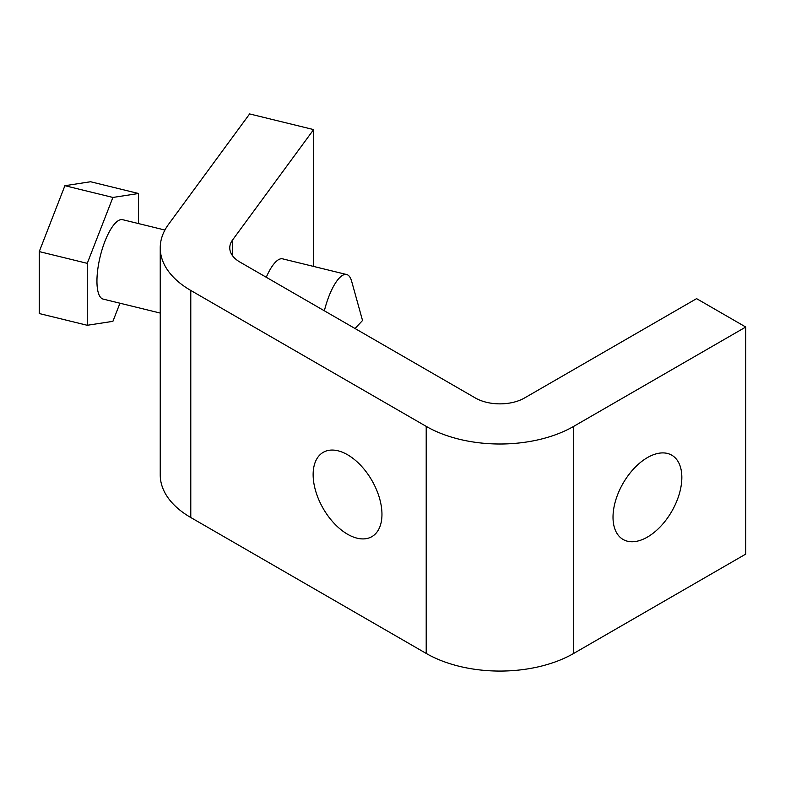 <?xml version="1.0" encoding="UTF-8"?>
<svg xmlns="http://www.w3.org/2000/svg" width="785" height="785" viewBox="0 0 785 785"><rect width="100%" height="100%" fill="white"/><g stroke="black" fill="none" stroke-linecap="round" stroke-linejoin="round"><path stroke-width="1.18" d="M613.016 517.197A48.67 28.093 -60 0 1 634.26 468.223A48.67 28.093 -60 0 1 671.764 455.182A48.67 28.093 -60 0 1 681.841 477.457A48.67 28.093 -60 0 1 660.597 526.441A48.67 28.093 -60 0 1 623.094 539.472A48.67 28.093 -60 0 1 613.016 517.197M347.549 534.232A48.67 28.093 60 0 1 315.756 491.341A48.67 28.093 60 0 1 323.214 452.346A48.67 28.093 60 0 1 347.549 454.75A48.67 28.093 60 0 1 379.341 497.641A48.67 28.093 60 0 1 371.884 536.636A48.67 28.093 60 0 1 347.549 534.232M266.272 277.272A40.879 13.031 -76.2 0 1 282.639 258.854L346.656 274.524A40.879 13.031 -76.2 0 1 351.641 281.246L362.533 320.496L355.046 328.522M324.362 310.801A40.879 13.031 -76.2 0 1 346.656 274.524M164.929 230.044L122.617 219.682A40.879 13.031 103.8 0 0 105.847 239.062A40.879 13.031 103.8 0 0 96.947 281.118A40.879 13.031 103.8 0 0 103.178 299.105L160.238 313.068M499.947 444.006A104.287 60.209 180 0 1 426.206 426.373L190.784 290.45A104.287 60.209 180 0 1 162.161 259.384A104.287 60.209 180 0 1 160.238 247.883A104.287 60.209 180 0 1 168.51 224.373L249.62 113.933L313.627 129.594L232.527 240.043A34.766 20.067 0 0 0 229.769 247.883A34.766 20.067 0 0 0 230.407 251.71A34.766 20.067 0 0 0 239.945 262.072L475.367 397.985A34.766 20.067 -0 0 0 499.947 403.863A34.766 20.067 -0 0 0 524.527 397.985L696.589 298.643L745.75 327.031L573.688 426.373A104.287 60.209 180 0 1 499.947 444.006M160.238 247.883L160.238 474.945A104.287 60.209 0 0 0 162.161 486.445A104.287 60.209 0 0 0 190.784 517.521L426.206 653.434A104.287 60.209 -0 0 0 499.947 671.067A104.287 60.209 -0 0 0 573.688 653.434L745.75 554.092L745.75 327.031M138.543 223.588L138.543 193.502L112.903 197.447L87.253 263.348L87.253 325.284L112.903 321.34L119.958 303.206M138.543 193.502L90.54 181.747L64.9 185.702L39.25 251.592L39.25 313.539L87.253 325.284M112.903 197.447L64.9 185.702M87.253 263.348L39.25 251.592M313.627 129.594L313.627 266.439M426.206 426.373L426.206 653.434M232.527 255.714L232.527 240.043M190.784 517.521L190.784 290.45M573.688 653.434L573.688 426.373"/></g></svg>
